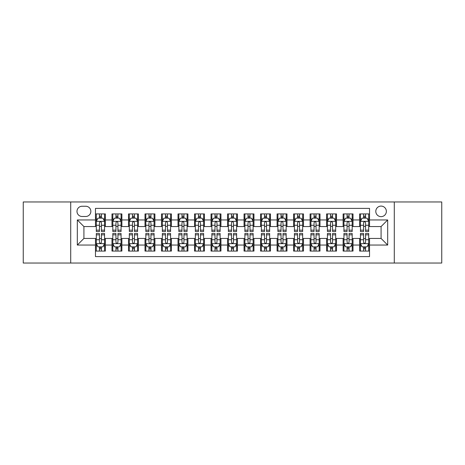 <?xml version="1.0" encoding="UTF-8"?>
<svg xmlns="http://www.w3.org/2000/svg" width="465" height="465" viewBox="0 0 465 465"><rect width="100%" height="100%" fill="white"/><g stroke="black" fill="none" stroke-linecap="round" stroke-linejoin="round"><path stroke-width="0.7" d="M381.079 206.088A5.284 5.284 0 0 0 375.796 211.366A5.284 5.284 0 0 0 381.079 216.649A5.284 5.284 0 0 0 386.363 211.366A5.284 5.284 0 0 0 381.079 206.088M394.285 263.039L441.75 263.039L441.75 201.961L394.285 201.961L394.285 263.039L70.715 263.039L70.715 201.961L23.25 201.961L23.25 263.039L70.715 263.039M369.524 213.929L359.619 213.929L359.619 219.951L353.016 219.951L353.016 226.56L359.619 226.56L359.619 219.951M353.016 219.951L353.016 213.929L343.112 213.929L343.112 219.951L336.503 219.951L336.503 226.56L343.112 226.56L343.112 219.951M336.503 219.951L336.503 213.929L326.599 213.929L326.599 219.951L319.996 219.951L319.996 226.56L326.599 226.56L326.599 219.951M319.996 219.951L319.996 213.929L310.091 213.929L310.091 219.951L303.488 219.951L303.488 226.56L310.091 226.56L310.091 219.951M303.488 219.951L303.488 213.929L293.584 213.929L293.584 219.951L286.981 219.951L286.981 226.56L293.584 226.56L293.584 219.951M286.981 219.951L286.981 213.929L277.076 213.929L277.076 219.951L270.473 219.951L270.473 226.56L277.076 226.56L277.076 219.951M270.473 219.951L270.473 213.929L260.563 213.929L260.563 219.951L253.96 219.951L253.96 226.56L260.563 226.56L260.563 219.951M253.96 219.951L253.96 213.929L244.055 213.929L244.055 219.951L237.452 219.951L237.452 226.56L244.055 226.56L244.055 219.951M237.452 219.951L237.452 213.929L227.548 213.929L227.548 219.951L220.945 219.951L220.945 226.56L227.548 226.56L227.548 219.951M220.945 219.951L220.945 213.929L211.04 213.929L211.04 219.951L204.437 219.951L204.437 226.56L211.04 226.56L211.04 219.951M204.437 219.951L204.437 213.929L194.527 213.929L194.527 219.951L187.924 219.951L187.924 226.56L194.527 226.56L194.527 219.951M187.924 219.951L187.924 213.929L178.019 213.929L178.019 219.951L171.416 219.951L171.416 226.56L178.019 226.56L178.019 219.951M171.416 219.951L171.416 213.929L161.512 213.929L161.512 219.951L154.909 219.951L154.909 226.56L161.512 226.56L161.512 219.951M154.909 219.951L154.909 213.929L145.004 213.929L145.004 219.951L138.401 219.951L138.401 226.56L145.004 226.56L145.004 219.951M138.401 219.951L138.401 213.929L128.497 213.929L128.497 219.951L121.888 219.951L121.888 226.56L128.497 226.56L128.497 219.951M121.888 219.951L121.888 213.929L111.984 213.929L111.984 226.56L105.381 226.56L105.381 213.929L95.476 213.929M95.476 251.071L105.381 251.071L105.381 238.44L111.984 238.44L111.984 251.071L121.888 251.071L121.888 238.44L128.497 238.44L128.497 245.049L121.888 245.049M128.497 245.049L128.497 251.071L138.401 251.071L138.401 238.44L145.004 238.44L145.004 245.049L138.401 245.049M145.004 245.049L145.004 251.071L154.909 251.071L154.909 238.44L161.512 238.44L161.512 245.049L154.909 245.049M161.512 245.049L161.512 251.071L171.416 251.071L171.416 238.44L178.019 238.44L178.019 245.049L171.416 245.049M178.019 245.049L178.019 251.071L187.924 251.071L187.924 238.44L194.527 238.44L194.527 245.049L187.924 245.049M194.527 245.049L194.527 251.071L204.437 251.071L204.437 238.44L211.04 238.44L211.04 245.049L204.437 245.049M211.04 245.049L211.04 251.071L220.945 251.071L220.945 238.44L227.548 238.44L227.548 245.049L220.945 245.049M227.548 245.049L227.548 251.071L237.452 251.071L237.452 238.44L244.055 238.44L244.055 245.049L237.452 245.049M244.055 245.049L244.055 251.071L253.96 251.071L253.96 238.44L260.563 238.44L260.563 245.049L253.96 245.049M260.563 245.049L260.563 251.071L270.473 251.071L270.473 238.44L277.076 238.44L277.076 245.049L270.473 245.049M277.076 245.049L277.076 251.071L286.981 251.071L286.981 238.44L293.584 238.44L293.584 245.049L286.981 245.049M293.584 245.049L293.584 251.071L303.488 251.071L303.488 238.44L310.091 238.44L310.091 245.049L303.488 245.049M310.091 245.049L310.091 251.071L319.996 251.071L319.996 238.44L326.599 238.44L326.599 245.049L319.996 245.049M326.599 245.049L326.599 251.071L336.503 251.071L336.503 238.44L343.112 238.44L343.112 245.049L336.503 245.049M343.112 245.049L343.112 251.071L353.016 251.071L353.016 238.44L359.619 238.44L359.619 245.049L353.016 245.049M82.102 216.487L85.734 216.487A5.115 5.115 0 0 0 90.855 211.366A5.115 5.115 0 0 0 85.734 206.251L82.102 206.251A5.115 5.115 0 0 0 76.987 211.366A5.115 5.115 0 0 0 82.102 216.487M394.285 201.961L70.715 201.961M369.524 219.951L369.524 208.396L95.476 208.396L95.476 226.56L83.921 226.56L83.921 238.44L95.476 238.44L95.476 256.604L369.524 256.604L369.524 238.44L381.079 238.44L381.079 226.56L369.524 226.56L369.524 219.951L387.682 219.951L387.682 245.049L369.524 245.049M95.476 245.049L77.318 245.049L77.318 219.951L95.476 219.951M359.619 245.049L359.619 251.071L369.524 251.071M95.476 218.056L96.302 218.056M99.44 218.056L101.422 218.056M104.555 218.056L105.381 218.056M95.476 226.391L96.302 226.391M99.44 226.391L101.422 226.391M104.555 226.391L105.381 226.391M95.476 238.609L96.302 238.609M99.44 238.609L101.422 238.609M104.555 238.609L105.381 238.609M95.476 246.944L96.302 246.944M99.44 246.944L101.422 246.944M104.555 246.944L105.381 246.944M111.984 226.391L112.809 226.391M115.948 226.391L117.93 226.391M121.063 226.391L121.888 226.391M111.984 218.056L112.809 218.056M115.948 218.056L117.93 218.056M121.063 218.056L121.888 218.056M111.984 238.609L112.809 238.609M115.948 238.609L117.93 238.609M121.063 238.609L121.888 238.609M111.984 246.944L112.809 246.944M115.948 246.944L117.93 246.944M121.063 246.944L121.888 246.944M128.497 238.609L129.322 238.609M132.455 238.609L134.437 238.609M137.576 238.609L138.401 238.609M128.497 246.944L129.322 246.944M132.455 246.944L134.437 246.944M137.576 246.944L138.401 246.944M128.497 218.056L129.322 218.056M132.455 218.056L134.437 218.056M137.576 218.056L138.401 218.056M128.497 226.391L129.322 226.391M132.455 226.391L134.437 226.391M137.576 226.391L138.401 226.391M145.004 238.609L145.83 238.609M148.963 238.609L150.945 238.609M154.084 238.609L154.909 238.609M145.004 246.944L145.83 246.944M148.963 246.944L150.945 246.944M154.084 246.944L154.909 246.944M145.004 218.056L145.83 218.056M148.963 218.056L150.945 218.056M154.084 218.056L154.909 218.056M145.004 226.391L145.83 226.391M148.963 226.391L150.945 226.391M154.084 226.391L154.909 226.391M161.512 238.609L162.337 238.609M165.476 238.609L167.452 238.609M170.591 238.609L171.416 238.609M161.512 246.944L162.337 246.944M165.476 246.944L167.452 246.944M170.591 246.944L171.416 246.944M161.512 218.056L162.337 218.056M165.476 218.056L167.452 218.056M170.591 218.056L171.416 218.056M161.512 226.391L162.337 226.391M165.476 226.391L167.452 226.391M170.591 226.391L171.416 226.391M178.019 238.609L178.845 238.609M181.984 238.609L183.966 238.609M187.099 238.609L187.924 238.609M178.019 246.944L178.845 246.944M181.984 246.944L183.966 246.944M187.099 246.944L187.924 246.944M178.019 218.056L178.845 218.056M181.984 218.056L183.966 218.056M187.099 218.056L187.924 218.056M178.019 226.391L178.845 226.391M181.984 226.391L183.966 226.391M187.099 226.391L187.924 226.391M194.527 238.609L195.352 238.609M198.491 238.609L200.473 238.609M203.612 238.609L204.437 238.609M194.527 246.944L195.352 246.944M198.491 246.944L200.473 246.944M203.612 246.944L204.437 246.944M194.527 218.056L195.352 218.056M198.491 218.056L200.473 218.056M203.612 218.056L204.437 218.056M194.527 226.391L195.352 226.391M198.491 226.391L200.473 226.391M203.612 226.391L204.437 226.391M211.04 238.609L211.866 238.609M214.999 238.609L216.981 238.609M220.119 238.609L220.945 238.609M211.04 246.944L211.866 246.944M214.999 246.944L216.981 246.944M220.119 246.944L220.945 246.944M211.04 218.056L211.866 218.056M214.999 218.056L216.981 218.056M220.119 218.056L220.945 218.056M211.04 226.391L211.866 226.391M214.999 226.391L216.981 226.391M220.119 226.391L220.945 226.391M227.548 238.609L228.373 238.609M231.512 238.609L233.488 238.609M236.627 238.609L237.452 238.609M227.548 246.944L228.373 246.944M231.512 246.944L233.488 246.944M236.627 246.944L237.452 246.944M227.548 218.056L228.373 218.056M231.512 218.056L233.488 218.056M236.627 218.056L237.452 218.056M227.548 226.391L228.373 226.391M231.512 226.391L233.488 226.391M236.627 226.391L237.452 226.391M244.055 238.609L244.881 238.609M248.019 238.609L250.001 238.609M253.134 238.609L253.96 238.609M244.055 246.944L244.881 246.944M248.019 246.944L250.001 246.944M253.134 246.944L253.96 246.944M244.055 218.056L244.881 218.056M248.019 218.056L250.001 218.056M253.134 218.056L253.96 218.056M244.055 226.391L244.881 226.391M248.019 226.391L250.001 226.391M253.134 226.391L253.96 226.391M260.563 238.609L261.388 238.609M264.527 238.609L266.509 238.609M269.648 238.609L270.473 238.609M260.563 246.944L261.388 246.944M264.527 246.944L266.509 246.944M269.648 246.944L270.473 246.944M260.563 218.056L261.388 218.056M264.527 218.056L266.509 218.056M269.648 218.056L270.473 218.056M260.563 226.391L261.388 226.391M264.527 226.391L266.509 226.391M269.648 226.391L270.473 226.391M277.076 238.609L277.901 238.609M281.034 238.609L283.016 238.609M286.155 238.609L286.981 238.609M277.076 246.944L277.901 246.944M281.034 246.944L283.016 246.944M286.155 246.944L286.981 246.944M277.076 218.056L277.901 218.056M281.034 218.056L283.016 218.056M286.155 218.056L286.981 218.056M277.076 226.391L277.901 226.391M281.034 226.391L283.016 226.391M286.155 226.391L286.981 226.391M293.584 238.609L294.409 238.609M297.548 238.609L299.524 238.609M302.663 238.609L303.488 238.609M293.584 246.944L294.409 246.944M297.548 246.944L299.524 246.944M302.663 246.944L303.488 246.944M293.584 218.056L294.409 218.056M297.548 218.056L299.524 218.056M302.663 218.056L303.488 218.056M293.584 226.391L294.409 226.391M297.548 226.391L299.524 226.391M302.663 226.391L303.488 226.391M310.091 238.609L310.916 238.609M314.055 238.609L316.037 238.609M319.17 238.609L319.996 238.609M310.091 246.944L310.916 246.944M314.055 246.944L316.037 246.944M319.17 246.944L319.996 246.944M310.091 218.056L310.916 218.056M314.055 218.056L316.037 218.056M319.17 218.056L319.996 218.056M310.091 226.391L310.916 226.391M314.055 226.391L316.037 226.391M319.17 226.391L319.996 226.391M326.599 238.609L327.424 238.609M330.563 238.609L332.545 238.609M335.678 238.609L336.503 238.609M326.599 246.944L327.424 246.944M330.563 246.944L332.545 246.944M335.678 246.944L336.503 246.944M326.599 218.056L327.424 218.056M330.563 218.056L332.545 218.056M335.678 218.056L336.503 218.056M326.599 226.391L327.424 226.391M330.563 226.391L332.545 226.391M335.678 226.391L336.503 226.391M343.112 238.609L343.937 238.609M347.07 238.609L349.052 238.609M352.191 238.609L353.016 238.609M343.112 246.944L343.937 246.944M347.07 246.944L349.052 246.944M352.191 246.944L353.016 246.944M343.112 218.056L343.937 218.056M347.07 218.056L349.052 218.056M352.191 218.056L353.016 218.056M343.112 226.391L343.937 226.391M347.07 226.391L349.052 226.391M352.191 226.391L353.016 226.391M359.619 238.609L360.445 238.609M363.578 238.609L365.56 238.609M368.699 238.609L369.524 238.609M359.619 246.944L360.445 246.944M363.578 246.944L365.56 246.944M368.699 246.944L369.524 246.944M359.619 218.056L360.445 218.056M363.578 218.056L365.56 218.056M368.699 218.056L369.524 218.056M359.619 226.391L360.445 226.391M363.578 226.391L365.56 226.391M368.699 226.391L369.524 226.391M83.921 226.56L77.318 219.951M83.921 238.44L77.318 245.049M387.682 219.951L381.079 226.56M387.682 245.049L381.079 238.44M101.422 216.074L99.44 216.074M104.555 230.163L101.422 230.163L101.422 231.512L104.555 231.512L104.555 221.439L102.904 218.137L97.952 218.137L96.302 221.439L96.302 231.512L99.44 231.512L99.44 230.163L96.302 230.163M96.302 221.439L96.302 213.929M104.555 221.439L104.555 213.929M99.44 218.137L99.44 213.929M101.422 213.929L101.422 218.137M101.422 230.163L101.422 222.677C100.76 221.404 100.097 221.404 99.44 222.677L99.44 230.163M99.44 248.926L101.422 248.926M96.302 234.837L99.44 234.837L99.44 233.488L96.302 233.488L96.302 243.561L97.952 246.863L102.904 246.863L104.555 243.561L104.555 233.488L101.422 233.488L101.422 234.837L104.555 234.837M104.555 243.561L104.555 251.071M96.302 243.561L96.302 251.071M101.422 246.863L101.422 251.071M99.44 251.071L99.44 246.863M99.44 234.837L99.44 242.323C100.097 243.596 100.76 243.596 101.422 242.323L101.422 234.837M117.93 216.074L115.948 216.074M121.063 230.163L117.93 230.163L117.93 231.512L121.063 231.512L121.063 221.439L119.412 218.137L114.46 218.137L112.809 221.439L112.809 231.512L115.948 231.512L115.948 230.163L112.809 230.163M112.809 221.439L112.809 213.929M121.063 221.439L121.063 213.929M115.948 218.137L115.948 213.929M117.93 213.929L117.93 218.137M117.93 230.163L117.93 222.677C117.267 221.404 116.61 221.404 115.948 222.677L115.948 230.163M134.437 216.074L132.455 216.074M137.576 230.163L134.437 230.163L134.437 231.512L137.576 231.512L137.576 221.439L135.925 218.137L130.973 218.137L129.322 221.439L129.322 231.512L132.455 231.512L132.455 230.163L129.322 230.163M129.322 221.439L129.322 213.929M137.576 221.439L137.576 213.929M132.455 218.137L132.455 213.929M134.437 213.929L134.437 218.137M134.437 230.163L134.437 222.677C133.781 221.404 133.118 221.404 132.455 222.677L132.455 230.163M150.945 216.074L148.963 216.074M154.084 230.163L150.945 230.163L150.945 231.512L154.084 231.512L154.084 221.439L152.433 218.137L147.481 218.137L145.83 221.439L145.83 231.512L148.963 231.512L148.963 230.163L145.83 230.163M145.83 221.439L145.83 213.929M154.084 221.439L154.084 213.929M148.963 218.137L148.963 213.929M150.945 213.929L150.945 218.137M150.945 230.163L150.945 222.677C150.288 221.404 149.625 221.404 148.963 222.677L148.963 230.163M167.452 216.074L165.476 216.074M170.591 230.163L167.452 230.163L167.452 231.512L170.591 231.512L170.591 221.439L168.94 218.137L163.988 218.137L162.337 221.439L162.337 231.512L165.476 231.512L165.476 230.163L162.337 230.163M162.337 221.439L162.337 213.929M170.591 221.439L170.591 213.929M165.476 218.137L165.476 213.929M167.452 213.929L167.452 218.137M167.452 230.163L167.452 222.677C166.796 221.404 166.133 221.404 165.476 222.677L165.476 230.163M115.948 248.926L117.93 248.926M112.809 234.837L115.948 234.837L115.948 233.488L112.809 233.488L112.809 243.561L114.46 246.863L119.412 246.863L121.063 243.561L121.063 233.488L117.93 233.488L117.93 234.837L121.063 234.837M121.063 243.561L121.063 251.071M112.809 243.561L112.809 251.071M117.93 246.863L117.93 251.071M115.948 251.071L115.948 246.863M115.948 234.837L115.948 242.323C116.605 243.596 117.267 243.596 117.93 242.323L117.93 234.837M132.455 248.926L134.437 248.926M129.322 234.837L132.455 234.837L132.455 233.488L129.322 233.488L129.322 243.561L130.973 246.863L135.925 246.863L137.576 243.561L137.576 233.488L134.437 233.488L134.437 234.837L137.576 234.837M137.576 243.561L137.576 251.071M129.322 243.561L129.322 251.071M134.437 246.863L134.437 251.071M132.455 251.071L132.455 246.863M132.455 234.837L132.455 242.323C133.118 243.596 133.775 243.596 134.437 242.323L134.437 234.837M148.963 248.926L150.945 248.926M145.83 234.837L148.963 234.837L148.963 233.488L145.83 233.488L145.83 243.561L147.481 246.863L152.433 246.863L154.084 243.561L154.084 233.488L150.945 233.488L150.945 234.837L154.084 234.837M154.084 243.561L154.084 251.071M145.83 243.561L145.83 251.071M150.945 246.863L150.945 251.071M148.963 251.071L148.963 246.863M148.963 234.837L148.963 242.323C149.625 243.596 150.282 243.596 150.945 242.323L150.945 234.837M165.476 248.926L167.452 248.926M162.337 234.837L165.476 234.837L165.476 233.488L162.337 233.488L162.337 243.561L163.988 246.863L168.94 246.863L170.591 243.561L170.591 233.488L167.452 233.488L167.452 234.837L170.591 234.837M170.591 243.561L170.591 251.071M162.337 243.561L162.337 251.071M167.452 246.863L167.452 251.071M165.476 251.071L165.476 246.863M165.476 234.837L165.476 242.323C166.133 243.596 166.796 243.596 167.452 242.323L167.452 234.837M183.966 216.074L181.984 216.074M187.099 230.163L183.966 230.163L183.966 231.512L187.099 231.512L187.099 221.439L185.448 218.137L180.496 218.137L178.845 221.439L178.845 231.512L181.984 231.512L181.984 230.163L178.845 230.163M178.845 221.439L178.845 213.929M187.099 221.439L187.099 213.929M181.984 218.137L181.984 213.929M183.966 213.929L183.966 218.137M183.966 230.163L183.966 222.677C183.303 221.404 182.646 221.404 181.984 222.677L181.984 230.163M181.984 248.926L183.966 248.926M178.845 234.837L181.984 234.837L181.984 233.488L178.845 233.488L178.845 243.561L180.496 246.863L185.448 246.863L187.099 243.561L187.099 233.488L183.966 233.488L183.966 234.837L187.099 234.837M187.099 243.561L187.099 251.071M178.845 243.561L178.845 251.071M183.966 246.863L183.966 251.071M181.984 251.071L181.984 246.863M181.984 234.837L181.984 242.323C182.64 243.596 183.303 243.596 183.966 242.323L183.966 234.837M200.473 216.074L198.491 216.074M203.612 230.163L200.473 230.163L200.473 231.512L203.612 231.512L203.612 221.439L201.961 218.137L197.003 218.137L195.352 221.439L195.352 231.512L198.491 231.512L198.491 230.163L195.352 230.163M195.352 221.439L195.352 213.929M203.612 221.439L203.612 213.929M198.491 218.137L198.491 213.929M200.473 213.929L200.473 218.137M200.473 230.163L200.473 222.677C199.811 221.404 199.154 221.404 198.491 222.677L198.491 230.163M198.491 248.926L200.473 248.926M195.352 234.837L198.491 234.837L198.491 233.488L195.352 233.488L195.352 243.561L197.003 246.863L201.961 246.863L203.612 243.561L203.612 233.488L200.473 233.488L200.473 234.837L203.612 234.837M203.612 243.561L203.612 251.071M195.352 243.561L195.352 251.071M200.473 246.863L200.473 251.071M198.491 251.071L198.491 246.863M198.491 234.837L198.491 242.323C199.154 243.596 199.811 243.596 200.473 242.323L200.473 234.837M216.981 216.074L214.999 216.074M220.119 230.163L216.981 230.163L216.981 231.512L220.119 231.512L220.119 221.439L218.469 218.137L213.516 218.137L211.866 221.439L211.866 231.512L214.999 231.512L214.999 230.163L211.866 230.163M211.866 221.439L211.866 213.929M220.119 221.439L220.119 213.929M214.999 218.137L214.999 213.929M216.981 213.929L216.981 218.137M216.981 230.163L216.981 222.677C216.324 221.404 215.661 221.404 214.999 222.677L214.999 230.163M214.999 248.926L216.981 248.926M211.866 234.837L214.999 234.837L214.999 233.488L211.866 233.488L211.866 243.561L213.516 246.863L218.469 246.863L220.119 243.561L220.119 233.488L216.981 233.488L216.981 234.837L220.119 234.837M220.119 243.561L220.119 251.071M211.866 243.561L211.866 251.071M216.981 246.863L216.981 251.071M214.999 251.071L214.999 246.863M214.999 234.837L214.999 242.323C215.661 243.596 216.318 243.596 216.981 242.323L216.981 234.837M233.488 216.074L231.512 216.074M236.627 230.163L233.488 230.163L233.488 231.512L236.627 231.512L236.627 221.439L234.976 218.137L230.024 218.137L228.373 221.439L228.373 231.512L231.512 231.512L231.512 230.163L228.373 230.163M228.373 221.439L228.373 213.929M236.627 221.439L236.627 213.929M231.512 218.137L231.512 213.929M233.488 213.929L233.488 218.137M233.488 230.163L233.488 222.677C232.831 221.404 232.169 221.404 231.512 222.677L231.512 230.163M231.512 248.926L233.488 248.926M228.373 234.837L231.512 234.837L231.512 233.488L228.373 233.488L228.373 243.561L230.024 246.863L234.976 246.863L236.627 243.561L236.627 233.488L233.488 233.488L233.488 234.837L236.627 234.837M236.627 243.561L236.627 251.071M228.373 243.561L228.373 251.071M233.488 246.863L233.488 251.071M231.512 251.071L231.512 246.863M231.512 234.837L231.512 242.323C232.169 243.596 232.831 243.596 233.488 242.323L233.488 234.837M250.001 216.074L248.019 216.074M253.134 230.163L250.001 230.163L250.001 231.512L253.134 231.512L253.134 221.439L251.484 218.137L246.531 218.137L244.881 221.439L244.881 231.512L248.019 231.512L248.019 230.163L244.881 230.163M244.881 221.439L244.881 213.929M253.134 221.439L253.134 213.929M248.019 218.137L248.019 213.929M250.001 213.929L250.001 218.137M250.001 230.163L250.001 222.677C249.339 221.404 248.682 221.404 248.019 222.677L248.019 230.163M248.019 248.926L250.001 248.926M244.881 234.837L248.019 234.837L248.019 233.488L244.881 233.488L244.881 243.561L246.531 246.863L251.484 246.863L253.134 243.561L253.134 233.488L250.001 233.488L250.001 234.837L253.134 234.837M253.134 243.561L253.134 251.071M244.881 243.561L244.881 251.071M250.001 246.863L250.001 251.071M248.019 251.071L248.019 246.863M248.019 234.837L248.019 242.323C248.676 243.596 249.339 243.596 250.001 242.323L250.001 234.837M266.509 216.074L264.527 216.074M269.648 230.163L266.509 230.163L266.509 231.512L269.648 231.512L269.648 221.439L267.997 218.137L263.039 218.137L261.388 221.439L261.388 231.512L264.527 231.512L264.527 230.163L261.388 230.163M261.388 221.439L261.388 213.929M269.648 221.439L269.648 213.929M264.527 218.137L264.527 213.929M266.509 213.929L266.509 218.137M266.509 230.163L266.509 222.677C265.846 221.404 265.19 221.404 264.527 222.677L264.527 230.163M264.527 248.926L266.509 248.926M261.388 234.837L264.527 234.837L264.527 233.488L261.388 233.488L261.388 243.561L263.039 246.863L267.997 246.863L269.648 243.561L269.648 233.488L266.509 233.488L266.509 234.837L269.648 234.837M269.648 243.561L269.648 251.071M261.388 243.561L261.388 251.071M266.509 246.863L266.509 251.071M264.527 251.071L264.527 246.863M264.527 234.837L264.527 242.323C265.19 243.596 265.846 243.596 266.509 242.323L266.509 234.837M283.016 216.074L281.034 216.074M286.155 230.163L283.016 230.163L283.016 231.512L286.155 231.512L286.155 221.439L284.504 218.137L279.552 218.137L277.901 221.439L277.901 231.512L281.034 231.512L281.034 230.163L277.901 230.163M277.901 221.439L277.901 213.929M286.155 221.439L286.155 213.929M281.034 218.137L281.034 213.929M283.016 213.929L283.016 218.137M283.016 230.163L283.016 222.677C282.36 221.404 281.697 221.404 281.034 222.677L281.034 230.163M281.034 248.926L283.016 248.926M277.901 234.837L281.034 234.837L281.034 233.488L277.901 233.488L277.901 243.561L279.552 246.863L284.504 246.863L286.155 243.561L286.155 233.488L283.016 233.488L283.016 234.837L286.155 234.837M286.155 243.561L286.155 251.071M277.901 243.561L277.901 251.071M283.016 246.863L283.016 251.071M281.034 251.071L281.034 246.863M281.034 234.837L281.034 242.323C281.697 243.596 282.354 243.596 283.016 242.323L283.016 234.837M299.524 216.074L297.548 216.074M302.663 230.163L299.524 230.163L299.524 231.512L302.663 231.512L302.663 221.439L301.012 218.137L296.06 218.137L294.409 221.439L294.409 231.512L297.548 231.512L297.548 230.163L294.409 230.163M294.409 221.439L294.409 213.929M302.663 221.439L302.663 213.929M297.548 218.137L297.548 213.929M299.524 213.929L299.524 218.137M299.524 230.163L299.524 222.677C298.867 221.404 298.204 221.404 297.548 222.677L297.548 230.163M297.548 248.926L299.524 248.926M294.409 234.837L297.548 234.837L297.548 233.488L294.409 233.488L294.409 243.561L296.06 246.863L301.012 246.863L302.663 243.561L302.663 233.488L299.524 233.488L299.524 234.837L302.663 234.837M302.663 243.561L302.663 251.071M294.409 243.561L294.409 251.071M299.524 246.863L299.524 251.071M297.548 251.071L297.548 246.863M297.548 234.837L297.548 242.323C298.204 243.596 298.867 243.596 299.524 242.323L299.524 234.837M316.037 216.074L314.055 216.074M319.17 230.163L316.037 230.163L316.037 231.512L319.17 231.512L319.17 221.439L317.519 218.137L312.567 218.137L310.916 221.439L310.916 231.512L314.055 231.512L314.055 230.163L310.916 230.163M310.916 221.439L310.916 213.929M319.17 221.439L319.17 213.929M314.055 218.137L314.055 213.929M316.037 213.929L316.037 218.137M316.037 230.163L316.037 222.677C315.375 221.404 314.718 221.404 314.055 222.677L314.055 230.163M314.055 248.926L316.037 248.926M310.916 234.837L314.055 234.837L314.055 233.488L310.916 233.488L310.916 243.561L312.567 246.863L317.519 246.863L319.17 243.561L319.17 233.488L316.037 233.488L316.037 234.837L319.17 234.837M319.17 243.561L319.17 251.071M310.916 243.561L310.916 251.071M316.037 246.863L316.037 251.071M314.055 251.071L314.055 246.863M314.055 234.837L314.055 242.323C314.712 243.596 315.375 243.596 316.037 242.323L316.037 234.837M332.545 216.074L330.563 216.074M335.678 230.163L332.545 230.163L332.545 231.512L335.678 231.512L335.678 221.439L334.027 218.137L329.075 218.137L327.424 221.439L327.424 231.512L330.563 231.512L330.563 230.163L327.424 230.163M327.424 221.439L327.424 213.929M335.678 221.439L335.678 213.929M330.563 218.137L330.563 213.929M332.545 213.929L332.545 218.137M332.545 230.163L332.545 222.677C331.882 221.404 331.225 221.404 330.563 222.677L330.563 230.163M330.563 248.926L332.545 248.926M327.424 234.837L330.563 234.837L330.563 233.488L327.424 233.488L327.424 243.561L329.075 246.863L334.027 246.863L335.678 243.561L335.678 233.488L332.545 233.488L332.545 234.837L335.678 234.837M335.678 243.561L335.678 251.071M327.424 243.561L327.424 251.071M332.545 246.863L332.545 251.071M330.563 251.071L330.563 246.863M330.563 234.837L330.563 242.323C331.22 243.596 331.882 243.596 332.545 242.323L332.545 234.837M349.052 216.074L347.07 216.074M352.191 230.163L349.052 230.163L349.052 231.512L352.191 231.512L352.191 221.439L350.54 218.137L345.588 218.137L343.937 221.439L343.937 231.512L347.07 231.512L347.07 230.163L343.937 230.163M343.937 221.439L343.937 213.929M352.191 221.439L352.191 213.929M347.07 218.137L347.07 213.929M349.052 213.929L349.052 218.137M349.052 230.163L349.052 222.677C348.395 221.404 347.733 221.404 347.07 222.677L347.07 230.163M347.07 248.926L349.052 248.926M343.937 234.837L347.07 234.837L347.07 233.488L343.937 233.488L343.937 243.561L345.588 246.863L350.54 246.863L352.191 243.561L352.191 233.488L349.052 233.488L349.052 234.837L352.191 234.837M352.191 243.561L352.191 251.071M343.937 243.561L343.937 251.071M349.052 246.863L349.052 251.071M347.07 251.071L347.07 246.863M347.07 234.837L347.07 242.323C347.733 243.596 348.39 243.596 349.052 242.323L349.052 234.837M365.56 216.074L363.578 216.074M368.699 230.163L365.56 230.163L365.56 231.512L368.699 231.512L368.699 221.439L367.048 218.137L362.096 218.137L360.445 221.439L360.445 231.512L363.578 231.512L363.578 230.163L360.445 230.163M360.445 221.439L360.445 213.929M368.699 221.439L368.699 213.929M363.578 218.137L363.578 213.929M365.56 213.929L365.56 218.137M365.56 230.163L365.56 222.677C364.903 221.404 364.24 221.404 363.578 222.677L363.578 230.163M363.578 248.926L365.56 248.926M360.445 234.837L363.578 234.837L363.578 233.488L360.445 233.488L360.445 243.561L362.096 246.863L367.048 246.863L368.699 243.561L368.699 233.488L365.56 233.488L365.56 234.837L368.699 234.837M368.699 243.561L368.699 251.071M360.445 243.561L360.445 251.071M365.56 246.863L365.56 251.071M363.578 251.071L363.578 246.863M363.578 234.837L363.578 242.323C364.24 243.596 364.903 243.596 365.56 242.323L365.56 234.837M111.984 245.049L105.381 245.049M111.984 219.951L105.381 219.951M104.515 221.357L96.342 221.357M96.302 219.044L97.499 219.044M103.358 219.044L104.555 219.044M99.44 225.263L96.302 225.263M104.555 225.263L101.422 225.263M101.422 217.126L99.44 217.126M96.342 243.643L104.515 243.643M104.555 245.956L103.358 245.956M97.499 245.956L96.302 245.956M101.422 239.737L104.555 239.737M96.302 239.737L99.44 239.737M99.44 247.874L101.422 247.874M121.022 221.357L112.85 221.357M112.809 219.044L114.006 219.044M119.871 219.044L121.063 219.044M115.948 225.263L112.809 225.263M121.063 225.263L117.93 225.263M117.93 217.126L115.948 217.126M137.535 221.357L129.363 221.357M129.322 219.044L130.514 219.044M136.379 219.044L137.576 219.044M132.455 225.263L129.322 225.263M137.576 225.263L134.437 225.263M134.437 217.126L132.455 217.126M154.043 221.357L145.871 221.357M145.83 219.044L147.027 219.044M152.886 219.044L154.084 219.044M148.963 225.263L145.83 225.263M154.084 225.263L150.945 225.263M150.945 217.126L148.963 217.126M170.55 221.357L162.378 221.357M162.337 219.044L163.535 219.044M169.394 219.044L170.591 219.044M165.476 225.263L162.337 225.263M170.591 225.263L167.452 225.263M167.452 217.126L165.476 217.126M112.85 243.643L121.022 243.643M121.063 245.956L119.871 245.956M114.006 245.956L112.809 245.956M117.93 239.737L121.063 239.737M112.809 239.737L115.948 239.737M115.948 247.874L117.93 247.874M129.363 243.643L137.535 243.643M137.576 245.956L136.379 245.956M130.514 245.956L129.322 245.956M134.437 239.737L137.576 239.737M129.322 239.737L132.455 239.737M132.455 247.874L134.437 247.874M145.871 243.643L154.043 243.643M154.084 245.956L152.886 245.956M147.027 245.956L145.83 245.956M150.945 239.737L154.084 239.737M145.83 239.737L148.963 239.737M148.963 247.874L150.945 247.874M162.378 243.643L170.55 243.643M170.591 245.956L169.394 245.956M163.535 245.956L162.337 245.956M167.452 239.737L170.591 239.737M162.337 239.737L165.476 239.737M165.476 247.874L167.452 247.874M187.058 221.357L178.886 221.357M178.845 219.044L180.042 219.044M185.901 219.044L187.099 219.044M181.984 225.263L178.845 225.263M187.099 225.263L183.966 225.263M183.966 217.126L181.984 217.126M178.886 243.643L187.058 243.643M187.099 245.956L185.901 245.956M180.042 245.956L178.845 245.956M183.966 239.737L187.099 239.737M178.845 239.737L181.984 239.737M181.984 247.874L183.966 247.874M203.565 221.357L195.399 221.357M195.352 219.044L196.55 219.044M202.415 219.044L203.612 219.044M198.491 225.263L195.352 225.263M203.612 225.263L200.473 225.263M200.473 217.126L198.491 217.126M195.399 243.643L203.565 243.643M203.612 245.956L202.415 245.956M196.55 245.956L195.352 245.956M200.473 239.737L203.612 239.737M195.352 239.737L198.491 239.737M198.491 247.874L200.473 247.874M220.079 221.357L211.906 221.357M211.866 219.044L213.063 219.044M218.922 219.044L220.119 219.044M214.999 225.263L211.866 225.263M220.119 225.263L216.981 225.263M216.981 217.126L214.999 217.126M211.906 243.643L220.079 243.643M220.119 245.956L218.922 245.956M213.063 245.956L211.866 245.956M216.981 239.737L220.119 239.737M211.866 239.737L214.999 239.737M214.999 247.874L216.981 247.874M236.586 221.357L228.414 221.357M228.373 219.044L229.571 219.044M235.43 219.044L236.627 219.044M231.512 225.263L228.373 225.263M236.627 225.263L233.488 225.263M233.488 217.126L231.512 217.126M228.414 243.643L236.586 243.643M236.627 245.956L235.43 245.956M229.571 245.956L228.373 245.956M233.488 239.737L236.627 239.737M228.373 239.737L231.512 239.737M231.512 247.874L233.488 247.874M253.094 221.357L244.921 221.357M244.881 219.044L246.078 219.044M251.937 219.044L253.134 219.044M248.019 225.263L244.881 225.263M253.134 225.263L250.001 225.263M250.001 217.126L248.019 217.126M244.921 243.643L253.094 243.643M253.134 245.956L251.937 245.956M246.078 245.956L244.881 245.956M250.001 239.737L253.134 239.737M244.881 239.737L248.019 239.737M248.019 247.874L250.001 247.874M269.601 221.357L261.435 221.357M261.388 219.044L262.586 219.044M268.45 219.044L269.648 219.044M264.527 225.263L261.388 225.263M269.648 225.263L266.509 225.263M266.509 217.126L264.527 217.126M261.435 243.643L269.601 243.643M269.648 245.956L268.45 245.956M262.586 245.956L261.388 245.956M266.509 239.737L269.648 239.737M261.388 239.737L264.527 239.737M264.527 247.874L266.509 247.874M286.115 221.357L277.942 221.357M277.901 219.044L279.099 219.044M284.958 219.044L286.155 219.044M281.034 225.263L277.901 225.263M286.155 225.263L283.016 225.263M283.016 217.126L281.034 217.126M277.942 243.643L286.115 243.643M286.155 245.956L284.958 245.956M279.099 245.956L277.901 245.956M283.016 239.737L286.155 239.737M277.901 239.737L281.034 239.737M281.034 247.874L283.016 247.874M302.622 221.357L294.45 221.357M294.409 219.044L295.606 219.044M301.465 219.044L302.663 219.044M297.548 225.263L294.409 225.263M302.663 225.263L299.524 225.263M299.524 217.126L297.548 217.126M294.45 243.643L302.622 243.643M302.663 245.956L301.465 245.956M295.606 245.956L294.409 245.956M299.524 239.737L302.663 239.737M294.409 239.737L297.548 239.737M297.548 247.874L299.524 247.874M319.13 221.357L310.957 221.357M310.916 219.044L312.114 219.044M317.973 219.044L319.17 219.044M314.055 225.263L310.916 225.263M319.17 225.263L316.037 225.263M316.037 217.126L314.055 217.126M310.957 243.643L319.13 243.643M319.17 245.956L317.973 245.956M312.114 245.956L310.916 245.956M316.037 239.737L319.17 239.737M310.916 239.737L314.055 239.737M314.055 247.874L316.037 247.874M335.637 221.357L327.465 221.357M327.424 219.044L328.621 219.044M334.486 219.044L335.678 219.044M330.563 225.263L327.424 225.263M335.678 225.263L332.545 225.263M332.545 217.126L330.563 217.126M327.465 243.643L335.637 243.643M335.678 245.956L334.486 245.956M328.621 245.956L327.424 245.956M332.545 239.737L335.678 239.737M327.424 239.737L330.563 239.737M330.563 247.874L332.545 247.874M352.15 221.357L343.978 221.357M343.937 219.044L345.129 219.044M350.994 219.044L352.191 219.044M347.07 225.263L343.937 225.263M352.191 225.263L349.052 225.263M349.052 217.126L347.07 217.126M343.978 243.643L352.15 243.643M352.191 245.956L350.994 245.956M345.129 245.956L343.937 245.956M349.052 239.737L352.191 239.737M343.937 239.737L347.07 239.737M347.07 247.874L349.052 247.874M368.658 221.357L360.485 221.357M360.445 219.044L361.642 219.044M367.501 219.044L368.699 219.044M363.578 225.263L360.445 225.263M368.699 225.263L365.56 225.263M365.56 217.126L363.578 217.126M360.485 243.643L368.658 243.643M368.699 245.956L367.501 245.956M361.642 245.956L360.445 245.956M365.56 239.737L368.699 239.737M360.445 239.737L363.578 239.737M363.578 247.874L365.56 247.874"/></g></svg>
